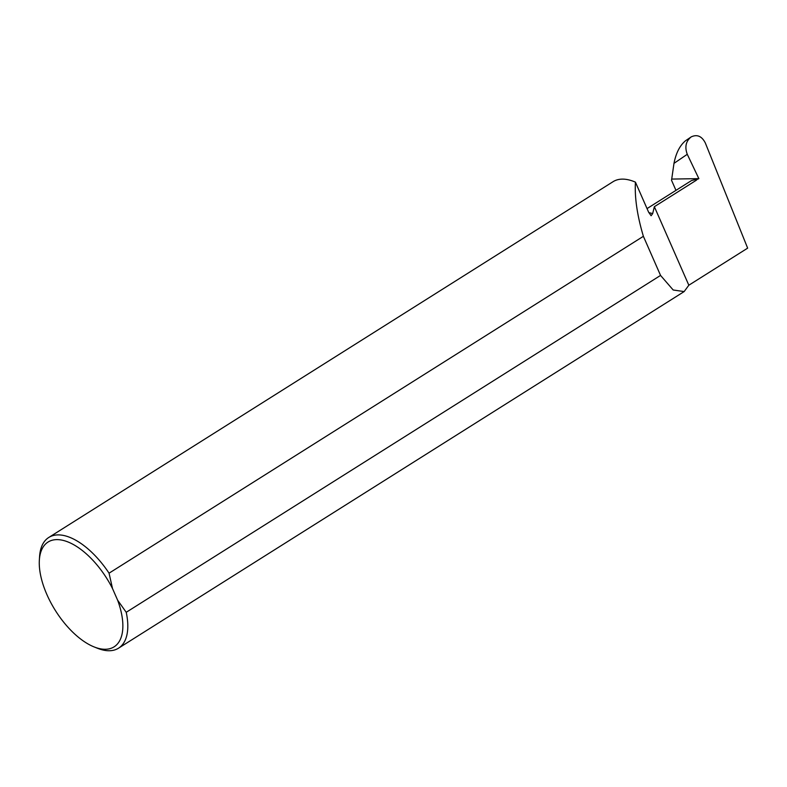 <?xml version="1.0" encoding="UTF-8"?>
<svg xmlns="http://www.w3.org/2000/svg" width="787" height="787" viewBox="0 0 787 787"><rect width="100%" height="100%" fill="white"/><g stroke="black" fill="none" stroke-linecap="round" stroke-linejoin="round"><path stroke-width="1.18" d="M46.886 594.539A61.937 30.3 -122.2 0 0 94.046 646.894A61.937 30.3 -122.2 0 0 117.617 600.176L112.511 588.548A61.937 30.3 -122.2 0 0 67.623 541.82A61.937 30.3 -122.2 0 0 39.35 560.128A61.937 30.3 -122.2 0 0 46.886 594.539M117.617 600.176L126.225 612.296A65.429 32.001 57.8 0 1 118.542 648.173A65.429 32.001 57.8 0 1 97.362 648.222L94.046 646.894M647.042 208.594L691.498 180.567L698.866 178.639L687.267 154.301L673.987 163.352C676.013 153.022 679.85 145.487 685.507 140.765L691.242 136.869C697.125 134.144 701.817 136.171 705.309 142.929L747.65 248.141L688.832 285.219L684.149 291.574L673.19 290L660.549 275.42L643.382 236.307L109.059 573.182A65.429 32.001 57.8 0 0 48.755 537.482A65.429 32.001 57.8 0 0 39.576 556.566L39.35 560.128M675.964 190.356L671.518 180.233L671.714 179.072L697.902 178.649L695.501 180.164L698.866 178.639M126.225 612.296L660.549 275.42M643.382 236.307C637.214 215.608 634.558 197.557 635.434 182.151L648.518 211.969L651.095 215.736L652.659 213.641L654.361 206.696L696.525 180.115M48.755 537.482L613.053 181.699A65.429 32.001 57.8 0 1 635.434 182.151M688.832 285.219L654.361 206.696M691.075 136.977C685.861 141.247 684.592 147.021 687.267 154.301M112.511 588.548L109.059 573.182M671.714 179.072L673.987 163.352M652.659 213.641A52.385 25.627 -122.2 0 0 648.852 212.687M684.149 291.574L118.542 648.173"/></g></svg>
